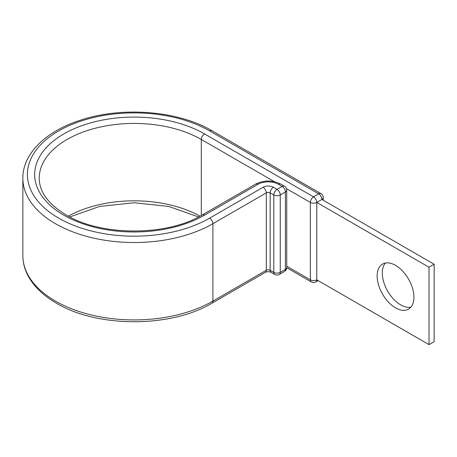 <?xml version="1.0" encoding="UTF-8"?>
<svg xmlns="http://www.w3.org/2000/svg" width="457" height="457" viewBox="0 0 457 457"><rect width="100%" height="100%" fill="white"/><g stroke="black" fill="none" stroke-linecap="round" stroke-linejoin="round"><path stroke-width="0.69" d="M395.539 265.363A26.009 15.018 -120 0 0 382.538 264.077A26.009 15.018 -120 0 0 378.55 284.922A26.009 15.018 -120 0 0 395.539 307.841A26.009 15.018 -120 0 0 408.547 309.132A26.009 15.018 -120 0 0 412.534 288.287A26.009 15.018 -120 0 0 395.539 265.363M410.866 307.201A26.009 15.018 60 0 1 400.686 304.87A26.009 15.018 60 0 1 384.48 284.311A26.009 15.018 60 0 1 385.365 263.038M286.728 267.733L311.274 281.906A4.553 4.553 0 0 0 315.827 281.906A4.553 2.628 -120 0 0 316.77 279.827L316.77 202.422L429.003 267.225L429.003 344.624L316.77 279.827A4.553 2.628 180 0 1 310.332 279.827L310.332 202.422A4.553 2.628 -60 0 1 313.548 196.853L318.695 193.882A4.553 2.628 -60 0 1 320.974 193.654L211.957 130.713A4.553 2.628 -60 0 0 209.677 130.936A106.778 61.649 0 0 0 58.673 130.936A106.778 61.649 0 0 0 58.673 218.12A106.778 61.649 0 0 0 209.677 218.12A4.553 2.628 60 0 1 212.899 223.696L266.305 192.86A2.731 1.577 180 0 1 270.167 192.86L273.812 194.962A4.553 2.628 -60 0 1 277.033 189.392L282.18 186.416A4.553 2.628 -60 0 1 284.454 186.193L280.809 184.085A4.553 2.628 120 0 0 278.536 184.314L282.18 186.416A4.553 2.628 60 0 1 285.397 191.991L280.25 194.962L280.25 272.361L285.397 269.39L285.397 191.991A4.553 2.628 180 0 0 286.728 190.135A4.553 4.553 0 0 0 284.454 186.193M201.314 215.458L201.314 139.482A4.553 2.628 -60 0 1 204.53 133.912L313.548 196.853A4.553 2.628 -120 0 1 316.77 202.422L321.917 199.452L434.15 264.249L434.15 341.653L429.003 344.624M434.15 264.249L429.003 267.225M204.53 133.912A99.495 57.445 0 0 0 63.82 133.912A99.495 57.445 0 0 0 63.82 215.15A99.495 57.445 0 0 0 204.53 215.15L257.942 184.314A14.561 8.409 180 0 1 278.536 184.314M274.383 181.669L201.314 139.482A94.947 54.817 0 0 0 97.844 127.6A94.947 54.817 0 0 0 39.228 178.247C39.308 191.866 48.265 204.09 66.099 214.921C101.083 236.36 167.268 236.36 202.257 214.921A4.553 2.628 60 0 1 204.53 215.15M200.04 216.161A94.947 54.817 0 0 0 68.316 216.161M22.85 255.646L22.85 178.247A111.325 64.271 0 0 0 55.457 223.696A111.325 64.271 0 0 0 212.899 223.696L212.899 301.094A4.553 2.628 60 0 1 211.957 303.18C171.055 327.898 97.301 327.898 56.4 303.18C43.226 295.559 33.761 286.408 28.003 275.72C24.587 269.242 22.873 262.552 22.85 255.646A111.325 64.271 0 0 0 55.457 301.094A111.325 64.271 0 0 0 212.899 301.094L266.305 270.258A2.731 1.577 180 0 1 270.167 270.258L273.812 272.361L273.812 194.962A4.553 2.628 0 0 0 280.25 194.962A4.553 2.628 60 0 0 277.033 189.392L273.383 187.284A4.553 2.628 120 0 0 270.167 192.86L270.167 270.258A4.553 2.628 120 0 0 271.11 272.343L274.754 274.446A4.553 2.628 -60 0 1 273.812 272.361A4.553 2.628 180 0 0 280.25 272.361A4.553 2.628 60 0 1 279.307 274.446A4.553 4.553 0 0 1 274.754 274.446M209.677 218.12L263.089 187.284A4.553 2.628 60 0 1 266.305 192.86L266.305 270.258A4.553 2.628 60 0 1 265.363 272.343C267.276 271.469 269.19 271.469 271.11 272.343M263.089 187.284A7.278 4.204 180 0 1 273.383 187.284M202.257 214.921L255.669 184.085A4.553 2.628 60 0 1 257.942 184.314M286.482 188.655L310.332 202.422A4.553 2.628 180 0 0 316.77 202.422M209.677 130.936L318.695 193.882A4.553 2.628 -120 0 1 321.917 199.452A4.553 2.628 180 0 0 323.248 197.595A4.553 4.553 0 0 0 320.974 193.654M311.274 281.906A4.553 2.628 -60 0 1 310.332 279.827L286.728 266.197M284.454 271.475A4.553 4.553 0 0 0 286.728 267.534A4.553 2.628 0 0 1 285.397 269.39A4.553 2.628 60 0 1 284.454 271.475L279.307 274.446M69.79 216.944L99.603 206.438L134.175 202.754L168.753 206.438L198.561 216.944M22.85 178.247C22.616 153.129 46.991 130.245 82.477 119.534C123.813 106.35 178.75 111.005 211.957 130.713M255.669 184.085C264.049 180.007 272.429 180.007 280.809 184.085M211.957 303.18L265.363 272.343M323.248 200.223L323.248 197.595M315.827 281.906L318.101 280.592M286.728 267.534L286.728 190.135"/></g></svg>
